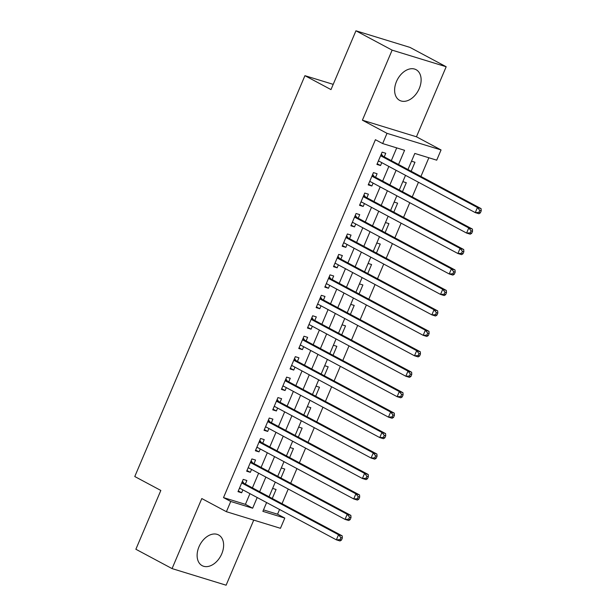 <?xml version="1.0" encoding="UTF-8"?>
<svg xmlns="http://www.w3.org/2000/svg" width="616" height="616" viewBox="0 0 616 616"><rect width="100%" height="100%" fill="white"/><g stroke="black" fill="none" stroke-linecap="round" stroke-linejoin="round"><path stroke-width="0.92" d="M221.768 553.815A17.41 11.796 118.1 0 0 218.58 534.957A17.41 11.796 118.1 0 0 198.976 546.808A17.41 11.796 118.1 0 0 202.164 565.665A17.41 11.796 118.1 0 0 221.768 553.815M419.265 88.535A17.41 11.796 118.1 0 0 416.077 69.677A17.41 11.796 118.1 0 0 396.473 81.535A17.41 11.796 118.1 0 0 399.661 100.385A17.41 11.796 118.1 0 0 419.265 88.535M263.502 509.894L277.554 514.214L284.792 518.079L280.449 528.305L226.403 511.703L230.746 501.478L252.652 508.208L257.188 497.52M333.21 84.361L304.928 75.676L134.773 476.53L160.83 490.452L135.874 549.256L172.064 568.599L226.111 585.2L253.738 520.104M304.928 75.676L330.985 89.597L355.94 30.8L409.987 47.401L446.177 66.744L392.13 50.142L362.4 120.189L387.01 133.341L441.056 149.95L436.713 160.175L414.807 153.446L407.969 169.539M362.4 120.189L416.447 136.791L446.177 66.744M416.447 136.791L441.056 149.95M277.554 514.214L279.564 509.478M282.02 503.688L288.242 489.027M290.698 483.237L296.927 468.576M299.384 462.785L305.605 448.125M308.062 442.334L314.283 427.673M316.747 421.883L322.969 407.222M325.425 401.432L331.647 386.771M334.103 380.981L340.332 366.32M342.789 360.529L349.01 345.861M351.466 340.078L357.696 325.41M360.152 319.627L366.374 304.959M368.83 299.168L375.059 284.507M377.516 278.717L383.737 264.056M386.194 258.266L392.415 243.605M394.879 237.815L401.101 223.154M403.557 217.363L409.779 202.703M412.235 196.912L418.464 182.251M420.921 176.461L428.859 157.758M355.94 30.8L392.13 50.142M245.345 484.091L246.862 480.511L243.212 479.387L238.007 491.66L241.657 492.777L242.889 489.874M254.023 463.64L255.548 460.06L251.898 458.935L246.685 471.209L250.335 472.326L251.567 469.423M262.709 443.181L264.226 439.608L260.576 438.484L255.37 450.758L259.02 451.875L260.252 448.972M271.387 422.73L272.911 419.157L269.254 418.033L264.048 430.307L267.698 431.423L268.93 428.52M280.072 402.279L281.589 398.698L277.939 397.582L272.726 409.848L276.384 410.972L277.616 408.069M288.75 381.828L290.275 378.247L286.617 377.131L281.412 389.397L285.062 390.521L286.294 387.618M297.436 361.376L298.952 357.796L295.303 356.679L290.09 368.945L293.747 370.07L294.979 367.167M306.113 340.925L307.63 337.345L303.981 336.228L298.775 348.494L302.425 349.619L303.657 346.716M314.799 320.474L316.316 316.894L312.666 315.769L307.453 328.043L311.103 329.167L312.335 326.264M323.477 300.023L324.994 296.442L321.344 295.318L316.139 307.592L319.789 308.716L321.021 305.813M332.155 279.572L333.68 275.991L330.03 274.867L324.817 287.141L328.467 288.265L329.699 285.362M340.84 259.12L342.357 255.54L338.708 254.416L333.495 266.69L337.152 267.814L338.384 264.911M349.518 238.669L351.043 235.089L347.385 233.965L342.18 246.238L345.83 247.355L347.062 244.452M358.204 218.218L359.721 214.638L356.071 213.513L350.858 225.787L354.516 226.904L355.748 224.001M366.882 197.759L368.406 194.186L364.749 193.062L359.544 205.336L363.194 206.452L364.426 203.55M375.567 177.308L377.084 173.735L373.435 172.611L368.222 184.885L371.872 186.001L373.103 183.098M411.165 171.248L414.976 162.254L411.511 161.192M402.479 191.699L406.298 182.706L402.833 181.643M393.801 212.15L397.62 203.157L394.155 202.094M385.115 232.602L388.935 223.608L385.47 222.545M376.438 253.053L380.257 244.059L376.792 242.997M367.76 273.504L371.571 264.51L368.106 263.448M359.074 293.955L362.893 284.962L359.428 283.899M350.396 314.406L354.208 305.421L350.743 304.35M341.711 334.858L345.53 325.872L342.065 324.801M333.033 355.309L336.844 346.323L333.379 345.253M324.347 375.76L328.166 366.774L324.701 365.712M315.669 396.219L319.488 387.225L316.023 386.163M306.984 416.67L310.803 407.677L307.338 406.614M298.306 437.121L302.125 428.128L298.66 427.065M289.628 457.572L293.439 448.579L289.974 447.516M280.942 478.024L284.761 469.03L281.296 467.968M272.611 488.419L276.076 489.481L272.264 498.475M398.552 164.503L404.581 150.304L382.667 143.566L375.429 139.701L223.508 497.605L245.414 504.342L249.95 493.655M252.414 487.864L258.635 473.203M261.092 467.413L267.313 452.752M269.777 446.962L275.999 432.301M278.455 426.511L284.677 411.85M287.133 406.06L293.362 391.399M295.819 385.608L302.04 370.94M304.497 365.157L310.726 350.489M313.182 344.698L319.404 330.037M321.86 324.247L328.082 309.586M330.546 303.796L336.767 289.135M339.224 283.345L345.445 268.684M347.901 262.893L354.131 248.233M356.587 242.442L362.809 227.781M365.265 221.991L371.494 207.33M373.95 201.54L380.172 186.879M382.628 181.089L388.858 166.428M391.314 160.637L396.719 147.886M384.245 156.857L385.762 153.276L382.113 152.16L376.907 164.426L380.557 165.55L381.789 162.647M226.403 511.703L201.794 498.552L172.064 568.599M223.508 497.605L230.746 501.478M382.667 143.566L387.01 133.341M266.613 502.556L262.878 511.349L284.792 518.079M405.513 175.329L399.291 189.99M396.835 195.78L390.606 210.441M388.149 216.231L381.928 230.892M379.471 236.683L373.242 251.343M370.786 257.134L364.564 271.795M362.108 277.585L355.886 292.254M353.422 298.036L347.201 312.705M344.744 318.495L338.523 333.156M336.059 338.946L329.837 353.607M327.381 359.398L321.159 374.058M318.703 379.849L312.474 394.51M310.017 400.3L303.796 414.961M301.34 420.751L295.11 435.412M292.654 441.202L286.432 455.863M283.976 461.653L277.754 476.314M275.29 482.105L269.069 496.765M259.652 491.73L265.873 477.069M268.33 471.278L274.551 456.618M277.015 450.827L283.237 436.167M285.693 430.376L291.915 415.715M294.371 409.925L300.6 395.264M303.057 389.474L309.278 374.813M311.735 369.023L317.964 354.362M320.42 348.571L326.642 333.911M329.098 328.12L335.32 313.459M337.784 307.669L344.005 293.008M346.462 287.218L352.683 272.549M355.139 266.767L361.369 252.098M363.825 246.308L370.047 231.647M372.503 225.856L378.732 211.196M381.189 205.405L387.41 190.744M389.866 184.954L396.096 170.293M245.414 504.342L252.652 508.208M377.192 163.756L380.557 165.55M368.514 184.207L371.872 186.001M359.829 204.658L363.194 206.452M351.151 225.11L354.516 226.904M342.465 245.561L345.83 247.355M333.787 266.012L337.152 267.814M325.102 286.463L328.467 288.265M316.424 306.914L319.789 308.716M307.738 327.365L311.103 329.167M299.06 347.817L302.425 349.619M290.382 368.268L293.747 370.07M281.697 388.719L285.062 390.521M273.019 409.178L276.384 410.972M264.333 429.629L267.698 431.423M255.655 450.08L259.02 451.875M246.97 470.532L250.335 472.326M238.292 490.983L241.657 492.777M480.357 212.867L481.227 210.826L479.764 210.379L478.894 212.42L480.357 212.867L478.917 213.737L475.267 212.612L378.424 160.853M478.894 212.42L475.267 212.612L477.438 207.5L481.088 208.624L383.09 156.241A2.233 1.625 -72.9 0 1 382.613 155.802L381.35 153.969M380.596 155.74L477.438 207.5L479.764 210.379M379.163 161.246L378.247 161.269M481.227 210.826L481.088 208.624M471.679 233.318L472.541 231.277L471.086 230.831L470.216 232.871L471.679 233.318L470.239 234.188L466.589 233.064L369.746 181.304M470.216 232.871L466.589 233.064L468.761 227.951L472.41 229.075L374.405 176.692A2.233 1.625 -72.9 0 1 373.927 176.253L372.665 174.42M371.91 176.191L468.761 227.951L471.086 230.831M370.478 181.697L369.562 181.72M472.541 231.277L472.41 229.075M462.993 253.777L463.863 251.728L462.4 251.282L461.53 253.322L462.993 253.777L461.561 254.639L457.904 253.515L361.061 201.755M461.53 253.322L457.904 253.515L460.075 248.402L463.725 249.526L365.727 197.143A2.233 1.625 -72.9 0 1 365.25 196.704L363.987 194.872M363.232 196.643L460.075 248.402L462.4 251.282M361.8 202.148L360.884 202.171M463.863 251.728L463.725 249.526M454.315 274.228L455.178 272.18L453.723 271.733L452.852 273.774L454.315 274.228L452.875 275.09L449.226 273.966L352.383 222.207M452.852 273.774L449.226 273.966L451.397 268.853L455.047 269.977L357.041 217.594A2.233 1.625 -72.9 0 1 356.564 217.155L355.301 215.323M354.554 217.094L451.397 268.853L453.723 271.733M353.114 222.599L352.206 222.622M455.178 272.18L455.047 269.977M445.63 294.679L446.5 292.631L445.037 292.184L444.175 294.225L445.63 294.679L444.198 295.541L440.54 294.417L343.697 242.658M444.175 294.225L440.54 294.417L442.712 289.304L446.361 290.429L348.363 238.045A2.233 1.625 -72.9 0 1 347.886 237.614L346.623 235.774M345.869 237.545L442.712 289.304L445.037 292.184M344.436 243.05L343.52 243.074M446.5 292.631L446.361 290.429M436.952 315.13L437.822 313.082L436.359 312.635L435.489 314.684L436.952 315.13L435.512 315.993L431.862 314.868L335.019 263.109M435.489 314.684L431.862 314.868L434.034 309.756L437.683 310.88L339.678 258.497A2.233 1.625 -72.9 0 1 339.2 258.065L337.938 256.225M337.191 257.996L434.034 309.756L436.359 312.635M335.751 263.502L334.842 263.525M437.822 313.082L437.683 310.88M428.266 335.581L429.136 333.533L427.673 333.087L426.811 335.135L428.266 335.581L426.834 336.444L423.177 335.32L326.334 283.56M426.811 335.135L423.177 335.32L425.348 330.207L429.005 331.331L331 278.948A2.233 1.625 -72.9 0 1 330.522 278.517L329.26 276.676M328.505 278.447L425.348 330.207L427.673 333.087M327.073 283.953L326.157 283.976M429.136 333.533L429.005 331.331M419.588 356.033L420.458 353.984L418.995 353.538L418.125 355.586L419.588 356.033L418.148 356.895L414.499 355.779L317.656 304.011M418.125 355.586L414.499 355.779L416.67 350.666L420.32 351.782L322.322 299.399A2.233 1.625 -72.9 0 1 321.845 298.968L320.574 297.128M319.827 298.899L416.67 350.666L418.995 353.538M318.395 304.404L317.479 304.435M420.458 353.984L420.32 351.782M410.911 376.484L411.773 374.436L410.318 373.989L409.447 376.037L410.911 376.484L409.471 377.346L405.821 376.23L308.97 324.463M409.447 376.037L405.821 376.23L407.985 371.117L411.642 372.233L313.636 319.858A2.233 1.625 -72.9 0 1 313.159 319.419L311.896 317.579M311.142 319.35L407.985 371.117L410.318 373.989M309.709 324.855L308.793 324.886M411.773 374.436L411.642 372.233M402.225 396.935L403.095 394.895L401.632 394.44L400.762 396.488L402.225 396.935L400.785 397.797L397.135 396.681L300.292 344.914M400.762 396.488L397.135 396.681L399.307 391.568L402.956 392.685L304.959 340.309A2.233 1.625 -72.9 0 1 304.481 339.87L303.218 338.03M302.464 339.801L399.307 391.568L401.632 394.44M301.031 345.306L300.115 345.337M403.095 394.895L402.956 392.685M393.547 417.386L394.409 415.346L392.954 414.891L392.084 416.94L393.547 417.386L392.107 418.256L388.457 417.132L291.614 365.365M392.084 416.94L388.457 417.132L390.629 412.019L394.278 413.136L296.273 360.76A2.233 1.625 -72.9 0 1 295.796 360.322L294.533 358.481M293.778 360.252L390.629 412.019L392.954 414.891M292.346 365.765L291.437 365.788M394.409 415.346L394.278 413.136M384.861 437.837L385.731 435.797L384.269 435.343L383.406 437.391L384.861 437.837L383.429 438.707L379.772 437.583L282.929 385.824M383.406 437.391L379.772 437.583L381.943 432.471L385.593 433.595L287.595 381.212A2.233 1.625 -72.9 0 1 287.118 380.773L285.855 378.932M285.1 380.703L381.943 432.471L384.269 435.343M283.668 386.217L282.752 386.24M385.731 435.797L385.593 433.595M376.184 458.289L377.054 456.248L375.591 455.802L374.721 457.842L376.184 458.289L374.744 459.159L371.094 458.035L274.251 406.275M374.721 457.842L371.094 458.035L373.265 452.922L376.915 454.046L278.909 401.663A2.233 1.625 -72.9 0 1 278.432 401.224L277.169 399.391M276.422 401.162L373.265 452.922L375.591 455.802M274.982 406.668L274.074 406.691M377.054 456.248L376.915 454.046M367.498 478.74L368.368 476.699L366.905 476.253L366.043 478.293L367.498 478.74L366.066 479.61L362.408 478.486L265.565 426.726M366.043 478.293L362.408 478.486L364.58 473.373L368.237 474.497L270.231 422.114A2.233 1.625 -72.9 0 1 269.754 421.675L268.491 419.843M267.737 421.613L364.58 473.373L366.905 476.253M266.305 427.119L265.388 427.142M368.368 476.699L368.237 474.497M358.82 499.199L359.69 497.151L358.227 496.704L357.357 498.744L358.82 499.199L357.38 500.061L353.73 498.937L256.887 447.178M357.357 498.744L353.73 498.937L355.902 493.824L359.551 494.948L261.554 442.565A2.233 1.625 -72.9 0 1 261.069 442.126L259.806 440.294M259.059 442.065L355.902 493.824L358.227 496.704M257.619 447.57L256.71 447.593M359.69 497.151L359.551 494.948M350.134 519.65L351.005 517.602L349.549 517.155L348.679 519.196L350.134 519.65L348.702 520.512L345.052 519.388L248.202 467.629M348.679 519.196L345.052 519.388L347.216 514.275L350.874 515.399L252.868 463.016A2.233 1.625 -72.9 0 1 252.391 462.577L251.128 460.745M250.373 462.516L347.216 514.275L349.549 517.155M248.941 468.021L248.025 468.045M351.005 517.602L350.874 515.399M341.457 540.101L342.327 538.053L340.864 537.606L339.994 539.647L341.457 540.101L340.017 540.963L336.367 539.839L239.524 488.08M339.994 539.647L336.367 539.839L338.538 534.727L342.188 535.851L244.19 483.468A2.233 1.625 -72.9 0 1 243.713 483.036L242.442 481.196M241.695 482.967L338.538 534.727L340.864 537.606M240.263 488.473L239.347 488.496M342.327 538.053L342.188 535.851M380.804 155.247L382.613 155.802M380.696 155.501L383.09 156.241M372.118 175.699L373.927 176.253M372.01 175.953L374.405 176.692M363.44 196.15L365.25 196.704M363.332 196.412L365.727 197.143M354.754 216.601L356.564 217.155M354.647 216.863L357.041 217.594M346.077 237.052L347.886 237.614M345.969 237.314L348.363 238.045M337.399 257.503L339.2 258.065M337.283 257.765L339.678 258.497M328.713 277.962L330.522 278.517M328.605 278.216L331 278.948M320.035 298.413L321.845 298.968M319.927 298.668L322.322 299.399M311.35 318.865L313.159 319.419M311.242 319.119L313.636 319.858M302.672 339.316L304.481 339.87M302.564 339.57L304.959 340.309M293.986 359.767L295.796 360.322M293.878 360.021L296.273 360.76M285.308 380.218L287.118 380.773M285.2 380.472L287.595 381.212M276.63 400.67L278.432 401.224M276.515 400.924L278.909 401.663M267.945 421.121L269.754 421.675M267.837 421.375L270.231 422.114M259.267 441.572L261.069 442.126M259.159 441.834L261.554 442.565M250.581 462.023L252.391 462.577M250.473 462.285L252.868 463.016M241.903 482.474L243.713 483.036M241.795 482.736L244.19 483.468"/></g></svg>

